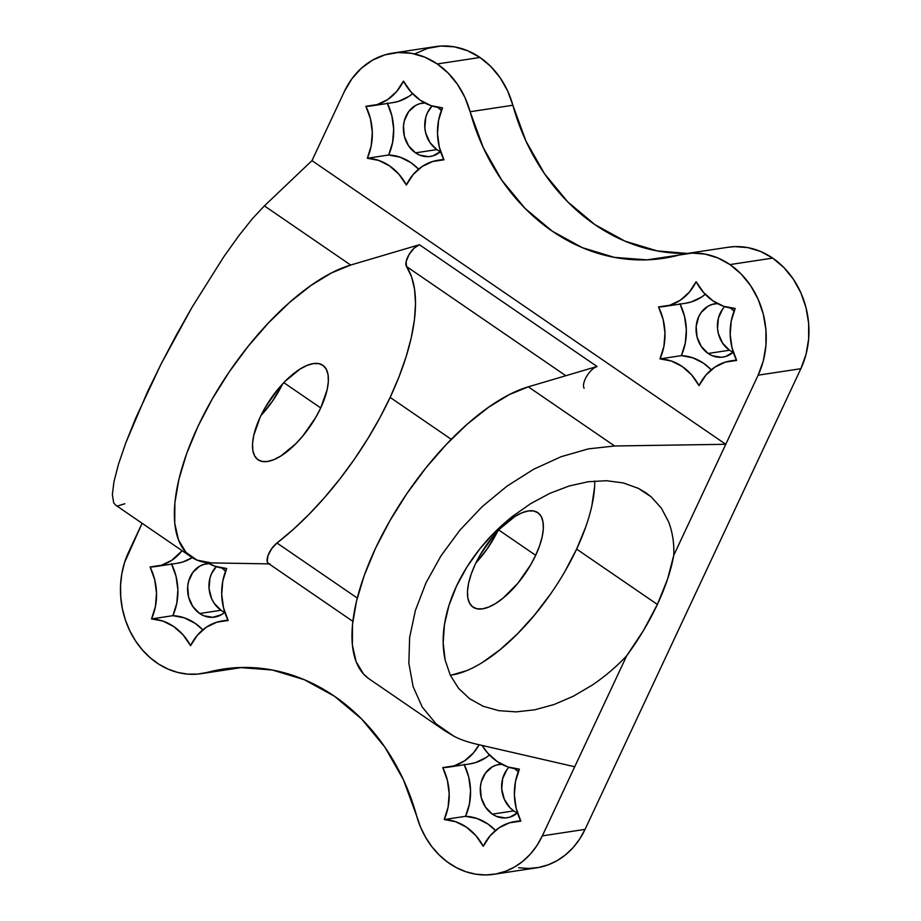 <?xml version="1.0" encoding="UTF-8"?>
<svg xmlns="http://www.w3.org/2000/svg" width="921" height="921" viewBox="0 0 921 921"><rect width="100%" height="100%" fill="white"/><g stroke="black" fill="none" stroke-linecap="round" stroke-linejoin="round"><path stroke-width="1.38" d="M497.167 761.517A53.786 45.463 81.4 0 1 482.097 745.434L487.773 753.148L497.167 761.517L507.932 766.974L519.386 769.139A53.786 45.463 81.4 0 1 497.167 761.517M420.275 100.228A53.786 45.463 81.4 0 1 403.456 81.083L396.617 91.559L387.683 99.56L377.207 104.58L365.867 106.283L370.484 118.936L372.303 132.382L371.232 145.771L367.318 158.251L378.761 160.427L389.525 165.872L398.92 174.242L406.357 185.006L413.184 174.53L422.129 166.528L432.605 161.52L443.945 159.805L439.329 147.153L437.498 133.706L438.58 120.329L442.494 107.849L431.051 105.673L420.275 100.228L410.881 91.847L403.456 81.083A53.786 45.463 81.4 0 1 371.635 105.846A53.786 45.463 81.4 0 1 365.867 106.283A53.786 45.463 81.4 0 1 367.318 158.251A53.786 45.463 81.4 0 1 406.357 185.006A53.786 45.463 81.4 0 1 438.177 160.242A53.786 45.463 81.4 0 1 443.945 159.805A53.786 45.463 81.4 0 1 442.494 107.849A53.786 45.463 81.4 0 1 420.275 100.228M679.905 303.677L684.522 316.329L686.352 329.776L685.27 343.165L681.356 355.633L659.989 358.879A53.786 45.463 81.4 0 1 699.027 385.634A53.786 45.463 81.4 0 1 730.848 360.871A53.786 45.463 81.4 0 1 736.627 360.433A53.786 45.463 81.4 0 1 735.177 308.477A53.786 45.463 81.4 0 1 712.958 300.856A53.786 45.463 81.4 0 1 696.138 281.711L689.299 292.187L680.366 300.188L669.889 305.208L658.538 306.912L663.155 319.564L664.985 333.011L663.903 346.4L659.989 358.879L671.444 361.055L682.208 366.5L691.602 374.87L699.027 385.634L705.866 375.158L714.8 367.168L725.276 362.149L736.627 360.433L732.011 347.793L730.18 334.346L731.262 320.957L735.177 308.477L723.722 306.302L712.958 300.856L703.563 292.475L696.138 281.711A53.786 45.463 81.4 0 1 664.306 306.474A53.786 45.463 81.4 0 1 658.538 306.912A53.786 45.463 81.4 0 1 659.989 358.879L681.356 355.633L692.799 357.809L703.575 363.254L711.277 369.805A53.786 45.463 -98.6 0 0 681.356 355.633A53.786 45.463 -98.6 0 0 680.101 304.08M661.382 508.162L651.216 496.868L638.426 488.395L623.379 482.949L606.513 480.716L588.277 481.729L569.213 485.977L549.837 493.345L530.715 503.614L512.364 516.497L495.325 531.624L480.06 548.582L467.016 566.875L456.551 586.009C462.595 573.104 470.435 560.624 480.06 548.582C489.316 537.001 500.08 526.305 512.364 516.497L530.715 503.614L549.837 493.345L569.213 485.977L588.277 481.729L606.513 480.716L623.379 482.949L638.426 488.395L645.909 492.793L651.216 496.868L661.382 508.162L668.658 521.931C672.572 532.407 674.276 543.54 673.758 555.317A134.777 56.526 -55.6 0 1 657.364 604.441L576.627 549.089A134.777 56.526 124.4 0 0 594.747 481.004M440.595 151.574A26.951 22.783 81.4 0 1 430.314 156.455A26.951 22.783 81.4 0 1 415.475 152.84A26.951 22.783 81.4 0 1 403.663 124.289A26.951 22.783 81.4 0 1 422.221 103.152A26.951 22.783 81.4 0 1 424.754 102.945L419.619 103.739L415.475 105.501L408.579 111.74L404.365 120.732L403.49 125.843L404.365 136.308L408.579 145.794L415.475 152.84L436.842 149.605L415.475 152.84L419.619 155.096L428.507 156.651L432.916 155.879L440.791 151.401M432.041 105.996A26.951 22.783 -98.6 0 0 436.842 149.605L429.934 142.548L425.732 133.073L424.857 127.858L425.732 117.485L427.448 112.73L432.041 105.996M224.793 612.246A26.951 22.783 81.4 0 1 214.512 617.128A26.951 22.783 81.4 0 1 199.684 613.513A26.951 22.783 81.4 0 1 187.872 584.962A26.951 22.783 81.4 0 1 206.431 563.825A26.951 22.783 81.4 0 1 208.963 563.606L203.829 564.4L199.684 566.173L192.788 572.413L188.575 581.393L187.7 586.504L188.575 596.981L192.777 606.455L199.684 613.513L221.052 610.266L199.684 613.513L203.829 615.769L212.716 617.312L221.259 614.779L224.989 612.074M216.251 566.668A26.951 22.783 -98.6 0 0 221.052 610.266L214.144 603.22L211.646 598.696L209.055 588.531L209.93 578.158L211.657 573.403L216.251 566.668M733.266 352.213A26.951 22.783 81.4 0 1 722.985 357.083A26.951 22.783 81.4 0 1 708.157 353.468A26.951 22.783 81.4 0 1 696.334 324.917A26.951 22.783 81.4 0 1 714.903 303.78A26.951 22.783 81.4 0 1 717.436 303.573L712.301 304.367L708.157 306.14L701.249 312.369L698.763 316.594L696.172 326.471L697.047 336.936L701.249 346.423L708.157 353.468L729.513 350.233L708.157 353.468L712.301 355.725L721.189 357.279L725.587 356.508L733.461 352.029M724.723 306.624A26.951 22.783 -98.6 0 0 729.513 350.233L722.617 343.176L718.403 333.701L717.528 328.486L718.403 318.113L722.617 309.134M517.475 812.875A26.951 22.783 81.4 0 1 507.195 817.756A26.951 22.783 81.4 0 1 492.367 814.141A26.951 22.783 81.4 0 1 480.543 785.59A26.951 22.783 81.4 0 1 499.113 764.453A26.951 22.783 81.4 0 1 501.646 764.234L496.511 765.029L492.367 766.802L485.459 773.041L481.246 782.021L480.371 787.133L481.246 797.609L485.459 807.084L492.367 814.141L513.722 810.894L492.367 814.141L496.511 816.397L505.399 817.94L509.797 817.18L517.671 812.702M508.922 767.297A26.951 22.783 -98.6 0 0 513.722 810.894L509.992 807.752L504.328 799.324L501.738 789.159L502.613 778.786L506.826 769.795M334.427 696.218A202.171 170.892 81.4 0 1 416.568 815.672L403.456 779.822L384.92 747.207L361.631 719.002L334.427 696.218L304.287 679.698L272.317 670.016L239.667 667.541L207.513 672.365A80.864 68.361 81.4 0 1 201.239 673.665A80.864 68.361 81.4 0 1 133.58 637.804A80.864 68.361 81.4 0 1 128.56 552.209L142.11 523.278L124.496 562.685L121.814 573.829L120.547 585.388L120.743 597.119L122.389 608.793L125.452 620.132L129.861 630.92L135.537 640.912L142.341 649.904L150.135 657.709L158.769 664.156L168.036 669.095L177.753 672.445L187.711 674.126L197.704 674.091L207.513 672.365A202.171 170.892 81.4 0 1 223.181 669.083A202.171 170.892 81.4 0 1 334.427 696.218M518.581 867.72L528.573 868.468L538.497 867.501L548.11 864.854L557.228 860.571L565.655 854.734L573.207 847.493L579.723 838.973L585.065 829.372L800.856 368.711L758.133 375.181L725.771 444.29L614.618 445.983L528.309 386.82L597.05 366.489L419.423 244.721L350.682 265.052L264.385 205.89L311.977 160.634L725.771 444.29L673.758 555.317L667.621 578.964L657.364 604.441L643.491 630.471L626.729 655.717L574.716 766.756L475.098 743.823L574.716 766.756L542.342 835.854L585.065 829.372L800.856 368.711L806.013 354.424L808.638 339.101L808.638 323.317L806.013 307.683L800.867 292.797L793.384 279.236L783.863 267.516L772.673 258.099A80.864 68.361 -98.6 0 0 728.177 247.242L685.454 253.724A80.864 68.361 81.4 0 1 729.95 264.58L772.673 258.099L760.619 251.479L747.829 247.611L734.774 246.621L727.878 247.289M475.098 743.823C466.36 741.67 459.245 739.091 453.765 736.121L444.843 730.802L435.944 723.722L422.244 707.04L413.115 686.64L408.855 663.212L409.626 637.528L415.394 610.473L425.963 582.924L440.986 555.835L459.947 530.105L482.224 506.596L507.057 486.092L533.616 469.284L561.004 456.747L588.312 448.895L614.618 445.983L725.771 444.29L758.133 375.181L763.29 360.905L765.915 345.582L765.915 329.799L763.29 314.165L758.133 299.279L750.661 285.717L741.14 273.998L729.95 264.58A80.864 68.361 81.4 0 1 758.133 375.181L800.856 368.711A80.864 68.361 -98.6 0 0 772.673 258.099L729.95 264.58L717.896 257.961L705.106 254.092L692.051 253.102L679.18 255.036A202.171 170.892 81.4 0 1 663.511 258.306A202.171 170.892 81.4 0 1 470.136 111.729L483.237 147.567L501.772 180.182L525.062 208.388L552.266 231.171L582.406 247.691L614.376 257.373L647.037 259.849L679.18 255.036A80.864 68.361 81.4 0 1 685.454 253.724M392.772 53.096A80.864 68.361 81.4 0 0 344.35 91.536L311.977 160.634L344.35 91.536L351.834 78.849L361.343 68.258L372.545 60.141L384.978 54.834L398.171 52.532L411.641 53.326L424.834 57.171L437.279 63.952L448.159 73.058L457.472 84.341L464.886 97.384L470.136 111.729L512.859 105.247A80.864 68.361 -98.6 0 0 480.002 57.47L437.279 63.952A80.864 68.361 81.4 0 1 470.136 111.729L512.859 105.247A202.171 170.892 -98.6 0 0 687.354 253.436L657.099 250.892L625.129 241.21L595.001 224.689L567.785 201.906L544.495 173.701L525.96 141.086L507.609 90.903L500.195 77.859L490.881 66.577L480.002 57.47A80.864 68.361 -98.6 0 0 435.506 46.614L392.772 53.096A80.864 68.361 81.4 0 1 437.279 63.952L480.002 57.47L467.557 50.701L454.364 46.844L440.906 46.05L427.701 48.353L415.267 53.66M269.922 563.894L268.207 563.307L267.251 561.649L267.896 555.881L271.603 548.778L276.979 543.01L357.267 598.04L276.979 543.01A188.69 79.125 124.4 0 0 390.136 397.412L451.267 439.317L390.136 397.412A188.69 79.125 124.4 0 0 406.506 266.503L565.828 375.722L406.506 266.503L406.126 261.61L409.016 254.622L414.093 248.186L419.423 244.721L350.682 265.052L264.385 205.89L252.435 218.645L238.735 235.834L223.734 256.867L191.867 307.556L176.084 335.52L161.094 363.979L135.502 418.606L125.763 442.943L118.51 464.172L113.985 481.591L112.362 494.612L113.674 502.797L115.539 505.065L191.384 557.055A175.22 73.473 -55.6 0 1 208.181 406.265A175.22 73.473 -55.6 0 1 350.682 265.052L331.56 272.892L311.056 285.406L289.862 302.192L268.679 322.684L248.233 346.192L229.202 371.934L212.233 399.023L197.877 426.573L186.641 453.65L178.881 479.357L174.875 502.808L174.737 523.232L178.49 539.948L185.996 552.381L197.013 560.118L211.162 562.904A175.22 73.473 -55.6 0 1 191.384 557.055M475.155 564.481A57.286 24.027 -55.6 0 1 537.806 512.652A57.286 24.027 -55.6 0 1 535.677 555.305L498.779 530.012L535.677 555.305A57.286 24.027 -55.6 0 1 473.026 607.146A57.286 24.027 -55.6 0 1 475.155 564.481L480.209 554.845L492.988 536.517L500.23 528.527L515.012 516.428L522 512.79L528.343 510.948L533.812 510.994L538.175 512.916L541.295 516.646L543.022 522.034L543.321 528.884L542.147 536.92L539.568 545.842L535.677 555.305L530.623 564.941L517.844 583.269L503.165 598.04L495.809 603.359L488.832 607.008L482.489 608.839L477.02 608.793L472.657 606.87L469.537 603.14L467.799 597.752L467.511 590.902L468.685 582.866L471.264 573.944L475.155 564.481M260.183 417.121A57.286 24.027 -55.6 0 1 322.834 365.292A57.286 24.027 -55.6 0 1 320.715 407.945L283.818 382.652L320.715 407.945A57.286 24.027 -55.6 0 1 258.064 459.786A57.286 24.027 -55.6 0 1 260.183 417.121L265.236 407.485L278.027 389.157L285.257 381.167L300.05 369.068L307.027 365.43L313.382 363.588L318.839 363.634L323.213 365.556L326.322 369.286L328.06 374.674L328.348 381.524L327.185 389.56L320.715 407.945L315.661 417.581L302.871 435.909L295.641 443.899L280.847 455.999L273.871 459.648L267.516 461.479L262.059 461.433L257.684 459.51L254.576 455.78L252.838 450.392L252.55 443.542L253.712 435.506L260.183 417.121M260.942 415.544A57.286 24.027 124.4 0 0 282.62 383.93L272.294 401.429L260.942 415.544M475.904 562.904A57.286 24.027 124.4 0 0 497.582 531.29L487.255 548.789L475.904 562.904M453.765 736.121L435.944 723.722L422.244 707.04L413.115 686.64L408.855 663.212L409.626 637.528L415.394 610.473L425.963 582.924L440.986 555.835L459.947 530.105L482.224 506.596L507.057 486.092L533.616 469.284L561.004 456.747L588.312 448.895L614.618 445.983L528.309 386.82A175.22 73.473 124.4 0 0 385.807 528.032A175.22 73.473 124.4 0 0 369.01 678.823L444.843 730.802M211.162 562.904L269.036 563.882L211.162 562.904M352.835 621.33L268.391 563.445A13.481 5.653 124.4 0 1 268.471 554.361A13.481 5.653 124.4 0 1 276.979 543.01L293.062 529.61L309.099 514.263L324.825 497.248L339.987 478.816L354.332 459.291L367.606 438.983L379.613 418.249L390.136 397.412L399.012 376.827L406.092 356.841L411.25 337.765L414.415 319.944L415.521 303.642L414.554 289.148L411.526 276.703L406.506 266.503A13.481 5.653 124.4 0 1 409.016 254.622A13.481 5.653 124.4 0 1 419.423 244.721L597.05 366.489L594.482 367.732M369.252 678.996L363.622 674.137L356.116 661.704L352.363 644.999L352.49 624.576L356.508 601.114L364.267 575.418L375.503 548.34L389.859 520.791L406.829 493.691L425.859 467.96L446.305 444.452L467.488 423.959L488.683 407.174L509.186 394.649L528.309 386.82L597.05 366.489A13.481 5.653 -55.6 0 0 586.642 376.39A13.481 5.653 -55.6 0 0 584.133 388.259M115.632 505.134L113.674 502.797L112.362 494.612L113.985 481.591L118.51 464.172L125.763 442.943L147.418 391.989L161.094 363.979L191.867 307.556L223.734 256.867L238.735 235.834L252.435 218.645L264.385 205.89L311.977 160.634L725.771 444.29L673.758 555.317M456.551 586.009L448.953 605.431L444.452 624.588L443.174 642.95L445.142 660L450.311 675.254L458.531 688.275L469.572 698.694L483.111 706.234L469.572 698.694L458.531 688.275L450.311 675.254L445.142 660C442.736 648.706 442.517 636.906 444.452 624.588C446.466 611.786 450.496 598.915 456.551 586.009M498.791 710.667L516.151 711.875L498.791 710.667L483.111 706.234M450.3 675.22A134.777 56.526 124.4 0 0 576.627 549.089L657.364 604.441A134.777 56.526 -55.6 0 1 626.729 655.717L542.342 835.854A80.864 68.361 81.4 0 1 493.921 874.294A80.864 68.361 81.4 0 1 416.568 815.672L420.379 826.736L425.49 837.12L431.788 846.595L439.167 854.953L447.433 862.033L456.436 867.674L465.98 871.761L475.858 874.202L485.851 874.95L495.774 873.983L505.387 871.335L514.505 867.052L522.932 861.216L530.484 853.963L537.001 845.455L542.342 835.854L585.065 829.372A80.864 68.361 -98.6 0 1 536.644 867.824L493.921 874.294M117.888 505.882L124.853 503.741M239.126 667.564L207.513 672.365L239.126 667.564M520.826 821.106L516.209 808.454L514.39 795.007L515.461 781.618L519.386 769.139A53.786 45.463 81.4 0 0 520.826 821.106L509.486 822.821L499.009 827.829L490.076 835.831L483.237 846.307A53.786 45.463 81.4 0 1 515.058 821.544A53.786 45.463 81.4 0 1 520.826 821.106M469.526 763.958L475.455 762.634L485.931 757.615L489.454 754.978A53.786 45.463 -98.6 0 1 469.883 763.912L448.515 767.147A53.786 45.463 81.4 0 0 479.104 744.755L473.509 752.86L464.564 760.861L454.088 765.869L442.748 767.584L447.364 780.237L449.195 793.683L448.113 807.072L444.198 819.54L455.653 821.716L466.417 827.162L475.812 835.543L483.237 846.307A53.786 45.463 81.4 0 0 444.198 819.54L465.554 816.305L477.009 818.481L487.773 823.927L495.486 830.466A53.786 45.463 -98.6 0 0 465.554 816.305A53.786 45.463 -98.6 0 0 464.311 764.752M228.155 620.478L223.538 607.825L221.708 594.379L222.79 580.99L226.704 568.51L215.249 566.334L207.294 562.673A53.786 45.463 81.4 0 0 226.704 568.51A53.786 45.463 81.4 0 0 228.155 620.478L216.803 622.182L206.339 627.201L197.393 635.202L190.555 645.679A53.786 45.463 81.4 0 1 222.387 620.915A53.786 45.463 81.4 0 1 228.155 620.478M182.093 550.689L171.893 560.233L161.417 565.241L150.077 566.956L154.693 579.608L156.512 593.055L155.442 606.432L151.516 618.912L162.971 621.088L173.735 626.533L183.129 634.914L190.555 645.679A53.786 45.463 81.4 0 0 151.516 618.912L172.883 615.677L184.338 617.853L195.102 623.298L202.804 629.837A53.786 45.463 -98.6 0 0 172.883 615.677L151.516 618.912A53.786 45.463 81.4 0 0 150.077 566.956A53.786 45.463 81.4 0 0 155.845 566.519A53.786 45.463 81.4 0 0 182.093 550.689M664.306 306.474L685.673 303.239A53.786 45.463 -98.6 0 0 705.244 294.306L701.721 296.953L691.245 301.961L685.316 303.297M729.731 307.407L734.049 311.171A26.951 22.783 81.4 0 0 730.595 308.017M387.223 103.048L391.839 115.701L393.67 129.147L392.588 142.525L388.674 155.004L400.128 157.18L410.893 162.626L418.606 169.176A53.786 45.463 -98.6 0 0 388.674 155.004L367.318 158.251L388.674 155.004A53.786 45.463 -98.6 0 0 387.43 103.451M371.635 105.846L392.991 102.611A53.786 45.463 -98.6 0 0 412.573 93.677L409.051 96.325L398.574 101.333L392.634 102.668M437.061 106.778L441.378 110.532A26.951 22.783 81.4 0 0 437.912 107.389M171.433 563.71L176.049 576.362L177.88 589.808L176.797 603.197L172.883 615.677A53.786 45.463 -98.6 0 0 171.64 564.124M155.845 566.519L177.2 563.272A53.786 45.463 -98.6 0 0 192.259 557.631L182.772 562.006L176.844 563.33M221.259 567.44L225.587 571.204A26.951 22.783 81.4 0 0 222.122 568.061M464.115 764.338L468.731 776.99L470.55 790.437L469.48 803.826L465.554 816.305L444.198 819.54A53.786 45.463 81.4 0 0 442.748 767.584A53.786 45.463 81.4 0 0 448.515 767.147M513.941 768.068L518.258 771.833A26.951 22.783 81.4 0 0 514.804 768.69M513.722 810.894A26.951 22.783 -98.6 0 0 517.395 812.944M729.513 350.233A26.951 22.783 -98.6 0 0 733.185 352.283M221.052 610.266A26.951 22.783 -98.6 0 0 224.712 612.315M436.842 149.605A26.951 22.783 -98.6 0 0 440.503 151.654M626.729 655.717C616.656 666.539 605.155 676.336 592.215 685.12L573.276 696.253L553.924 704.565L534.698 709.815L516.151 711.875M451.463 675.058L466.394 670.741M482.823 662.164L500.115 649.65L517.614 633.694L534.652 614.894L550.562 593.987M564.734 571.768L576.627 549.089L585.779 526.835M591.846 505.848L594.598 486.933M664.283 258.191L663.511 258.306M201.239 673.665L242.062 667.472M736.42 360.03L731.216 360.813M443.749 159.402L438.534 160.185M520.63 820.692L515.426 821.486M227.948 620.063L222.744 620.858"/></g></svg>
